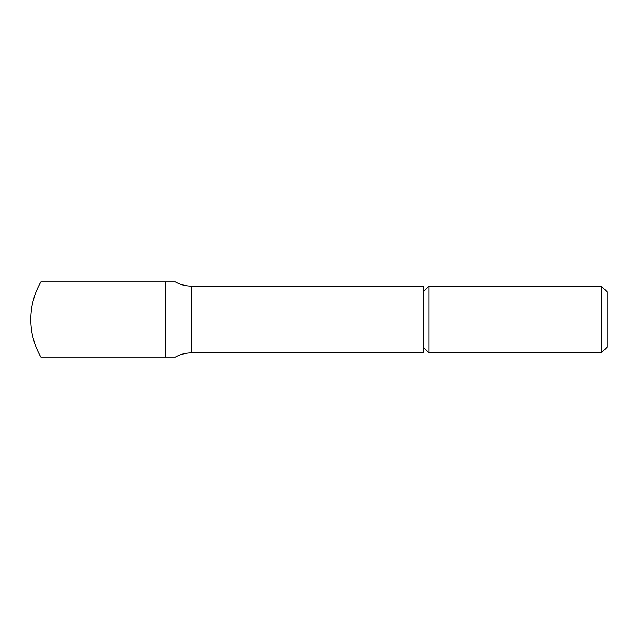 <?xml version="1.0" encoding="UTF-8"?>
<svg xmlns="http://www.w3.org/2000/svg" width="639" height="639" viewBox="0 0 639 639"><rect width="100%" height="100%" fill="white"/><g stroke="black" fill="none" stroke-linecap="round" stroke-linejoin="round"><path stroke-width="0.96" d="M601.403 352.904L607.05 347.257L607.05 291.743L601.403 286.096L601.403 352.904L428.969 352.904L428.969 286.096L423.322 291.743M175.374 281.919L165.213 281.919L175.374 281.919A33.404 33.404 0 0 0 191.548 286.096L423.322 286.096L423.322 352.904L191.548 352.904A33.404 33.404 0 0 0 175.374 357.081L40.88 357.081A75.162 75.162 0 0 1 40.88 281.919L165.213 281.919L165.213 357.081L175.374 357.081M191.548 286.096L191.548 352.904M423.322 347.257L428.969 352.904M601.403 286.096L428.969 286.096"/></g></svg>
